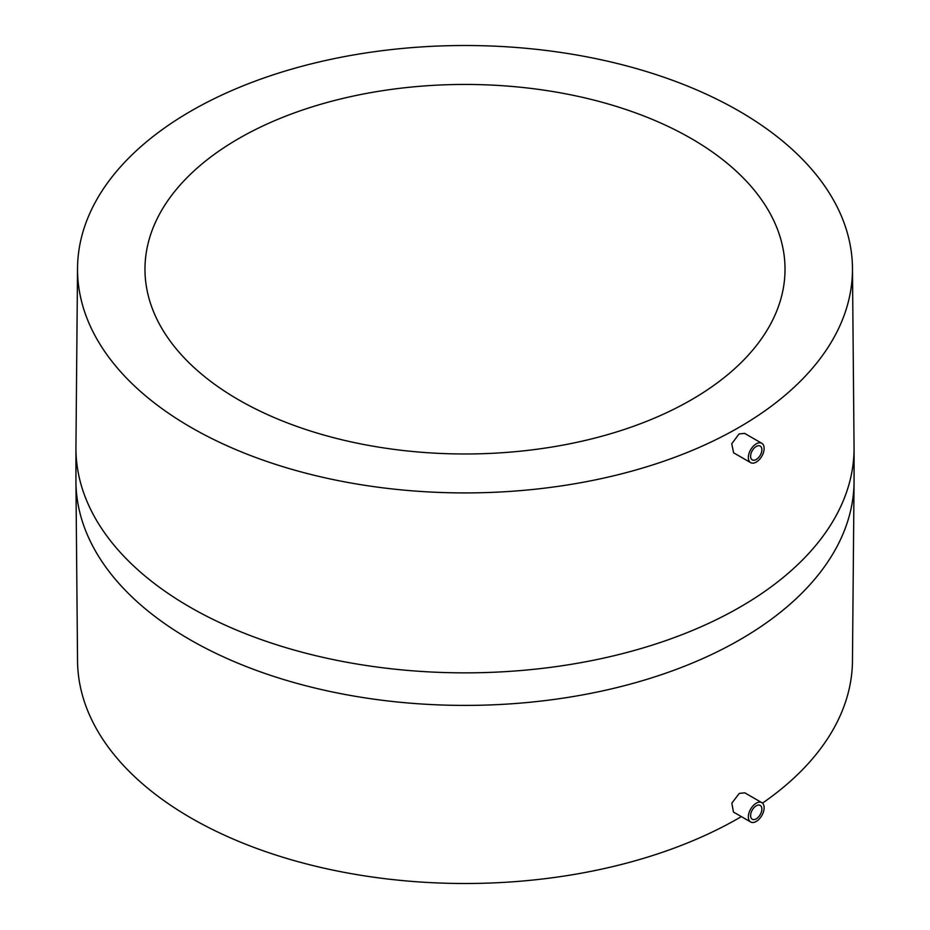 <?xml version="1.0" encoding="UTF-8"?>
<svg xmlns="http://www.w3.org/2000/svg" width="930" height="930" viewBox="0 0 930 930"><rect width="100%" height="100%" fill="white"/><g stroke="black" fill="none" stroke-linecap="round" stroke-linejoin="round"><path stroke-width="1.4" d="M756.241 805.81A7.975 4.604 -60 0 1 760.229 805.415A7.975 4.604 -60 0 1 761.449 811.797A7.975 4.604 -60 0 1 756.241 818.83A7.975 4.604 -60 0 1 752.254 819.225A7.975 4.604 -60 0 1 751.033 812.832A7.975 4.604 -60 0 1 756.241 805.81M756.241 821.434A11.16 6.44 -60 0 1 750.661 821.981A11.16 6.44 -60 0 1 748.941 813.041A11.16 6.44 -60 0 1 756.241 803.206A11.16 6.44 -60 0 1 761.821 802.648A11.16 6.44 -60 0 1 763.53 811.599A11.16 6.44 -60 0 1 756.241 821.434M750.661 821.981L733.456 812.053L731.829 803.148L739.28 793.406L744.767 792.813L761.821 802.648M762.484 803.136A387.473 223.712 0 0 0 852.45 662.102L854.066 480.775A389.066 224.63 0 0 1 613.893 688.305A389.066 224.63 0 0 1 189.883 639.619A389.066 224.63 0 0 1 75.934 480.775L77.55 662.102A387.473 223.712 0 0 0 191.01 817.982A387.473 223.712 0 0 0 741.35 816.61M750.661 462.64L733.607 452.805L731.747 443.761L739.071 433.95L744.628 433.38L761.821 443.308A11.16 6.44 -60 0 1 763.53 452.259A11.16 6.44 -60 0 1 756.241 462.094A11.16 6.44 -60 0 1 750.661 462.64A11.16 6.44 -60 0 1 748.941 453.7A11.16 6.44 -60 0 1 756.241 443.866A11.16 6.44 -60 0 1 761.821 443.308M191.01 427.393A387.473 223.712 0 0 0 615.114 475.451A387.473 223.712 0 0 0 852.45 266.91A387.473 223.712 0 0 0 738.99 111.03A387.473 223.712 0 0 0 318.56 62.101A387.473 223.712 0 0 0 77.55 266.91A387.473 223.712 0 0 0 191.01 427.393M238.708 399.865A320.025 184.768 0 0 0 587.469 439.913A320.025 184.768 0 0 0 785.025 269.212A320.025 184.768 0 0 0 691.292 138.558A320.025 184.768 0 0 0 342.531 98.51A320.025 184.768 0 0 0 144.975 269.212A320.025 184.768 0 0 0 238.708 399.865M756.241 459.49A7.975 4.604 -60 0 1 752.254 459.885A7.975 4.604 -60 0 1 751.033 453.491A7.975 4.604 -60 0 1 756.241 446.47A7.975 4.604 -60 0 1 760.229 446.075A7.975 4.604 -60 0 1 761.449 452.468A7.975 4.604 -60 0 1 756.241 459.49M77.55 266.91L75.934 448.225A389.066 224.63 0 0 0 189.883 607.069A389.066 224.63 0 0 0 613.893 655.755A389.066 224.63 0 0 0 854.066 448.225L854.066 480.775M852.45 266.91L854.066 448.225M75.934 480.775L75.934 448.225"/></g></svg>
